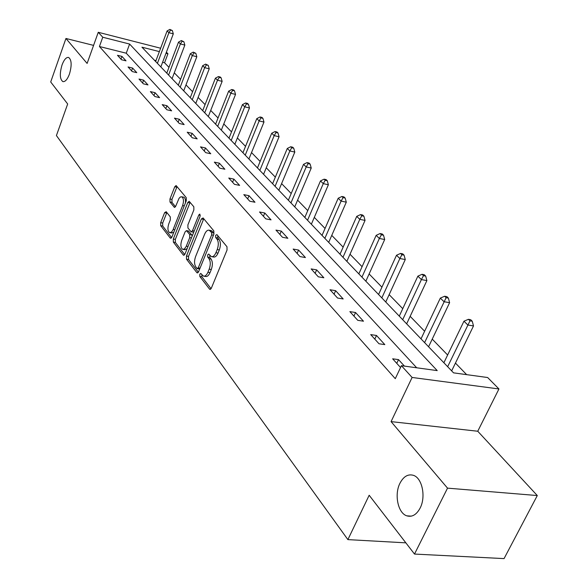 <?xml version="1.0" encoding="UTF-8"?>
<svg xmlns="http://www.w3.org/2000/svg" width="588" height="588" viewBox="0 0 588 588"><rect width="100%" height="100%" fill="white"/><g stroke="black" fill="none" stroke-linecap="round" stroke-linejoin="round"><path stroke-width="0.88" d="M199.795 274.251L199.839 276.514L209.534 289.112L209.901 289.399L211.32 288.216L227.049 250.032L226.975 246.732L216.913 234.612L215.664 235.303L215.708 237.574L216.994 239.125C218.64 241.734 218.714 245.211 217.215 249.555L215.914 252.73C214.569 255.729 213.032 257.029 211.298 256.618L208.689 254.031L207.689 254.876L207.733 257.14L208.99 258.727C210.614 261.373 210.68 264.85 209.196 269.15L207.909 272.288C206.594 275.228 205.094 276.5 203.397 276.088L200.773 273.42L199.795 274.251M201.853 274.692L201.934 276.86L211.077 288.701M217.781 235.648L217.817 237.956L219.096 239.507L216.994 239.125M209.776 255.273L209.835 257.507L211.099 259.087L208.99 258.727M69.428 74.132C71.934 65.437 71.677 59.88 68.649 57.462C66.29 57.065 64.085 59.572 62.027 64.974C59.535 73.61 59.8 79.145 62.82 81.578C65.143 81.997 67.348 79.512 69.428 74.132M420.111 508.105C426.146 496.757 422.14 477.853 413.342 475.31C407.999 473.825 403.544 476.456 399.98 483.196C394.114 494.427 397.914 513.133 406.808 515.838C412.056 517.352 416.488 514.772 420.111 508.105M166.191 211.695L164.611 212.665L160.686 222.668L160.708 225.682L170.255 238.081L171.865 237.14L186.293 200.721L186.249 197.656L176.091 185.536L174.754 186.763L169.954 199.009L169.983 202.015L174.408 207.373L175.738 206.167L179.046 198.318L180.398 196.973L181.751 196.796C183.684 198.222 183.978 201.14 182.625 205.543L172.96 229.952L171.505 232.084L169.653 232.642C167.72 231.187 167.426 228.262 168.763 223.866L170.322 219.919L170.292 216.884L166.191 211.695M416.701 367.794L126.251 53.207L99.431 46.511L102.76 37.235L98.262 32.289L160.627 48.223M414.503 554.065L447.527 488.143L537.292 495.552L504.056 558.6L414.503 554.065L369.176 495.25L347.883 539.615L56.419 135.556L67.671 103.988L50.708 81.975L65.944 38.477L87.12 63.43L98.262 32.289M537.292 495.552L477.75 431.239L391.071 421.618L447.527 488.143M391.071 421.618L412.107 377.459L401.413 365.692L437.222 370.609L129.61 44.056L102.76 37.235M99.431 46.511L395.283 378.672L401.413 365.692M186.462 256.037L186.506 259.198L196.862 272.648L197.208 272.913L198.59 271.737L213.9 234.12L213.826 230.886L203.095 217.95L201.368 218.956L186.462 256.037L188.528 256.39L188.572 259.543L198.354 272.222M183.28 255.008L173.35 242.102L173.313 239.015L187.785 202.529L189.16 201.302L193.827 206.778L193.871 209.894L187.895 224.881L187.939 228.004L191.151 231.856L192.526 230.65L198.817 214.951L199.802 214.091L200.06 216.45L184.955 254.082L183.61 255.258L183.28 255.008L184.184 255.163M93.58 45.379L65.944 38.477M347.883 539.615L405.852 542.842M404.426 366.103L398.517 359.621L392.644 358.805L400.546 367.522M384.824 344.612L376.489 335.469L370.712 334.609L379.01 343.767L384.824 344.612M363.48 321.21L355.556 312.522L349.867 311.618L357.761 320.32L363.48 321.21M343.179 298.954L335.638 290.685L330.037 289.744L337.549 298.035L343.179 298.954M323.856 277.764L316.667 269.877L311.155 268.914L318.306 276.808L323.856 277.764M305.429 257.559L298.572 250.04L293.147 249.055L299.968 256.581L305.429 257.559M287.848 238.287L281.299 231.099L275.956 230.092L282.475 237.28L287.848 238.287M271.053 219.868L264.791 213.003L259.529 211.974L265.754 218.846L271.053 219.868M254.986 202.25L248.996 195.679L243.807 194.635L249.775 201.214L254.986 202.25M239.61 185.389L233.87 179.097L228.761 178.039L234.472 184.338L239.61 185.389M224.873 169.241L219.375 163.199L214.341 162.134L219.816 168.168L224.873 169.241M210.747 153.747L205.462 147.956L200.508 146.875L205.756 152.667L210.747 153.747M197.186 138.871L192.114 133.314L187.227 132.219L192.269 137.79L197.186 138.871M184.154 124.59L179.281 119.246L174.46 118.144L179.311 123.495L184.154 124.59M171.63 110.853L166.941 105.715L162.192 104.613L166.852 109.758L171.63 110.853M159.576 97.645L155.063 92.691L150.381 91.588L154.872 96.535L159.576 97.645M147.978 84.922L143.626 80.152L139.011 79.042L143.332 83.812L147.978 84.922M136.798 72.662L132.601 68.068L128.052 66.951L132.219 71.552L136.798 72.662M126.016 60.843L121.973 56.411L117.482 55.294L121.503 59.733L126.016 60.843M466.651 374.652L455.45 363.083M447.622 355.005L432.231 339.114M424.624 331.257L410.159 316.329M402.751 308.671L389.146 294.632M381.928 287.179L369.124 273.957M362.076 266.687L350.014 254.236M343.142 247.136L331.764 235.391M325.054 228.467L314.308 217.376M307.752 210.607L297.601 200.126M291.2 193.518L281.601 183.61M275.338 177.142L266.261 167.771M260.131 161.443L251.532 152.564M245.534 146.375L237.39 137.967M231.518 131.903L223.793 123.928M218.038 117.99L210.71 110.426M205.072 104.605L198.119 97.424M192.592 91.721L185.992 84.9M180.567 79.306L174.291 72.831M168.976 67.333L164.559 62.776L162.597 62.291M155.974 60.637L154.446 60.255M166.389 52.207L167.947 53.787L165.985 53.288M164.559 62.776L167.947 53.787M159.355 51.604L141.943 47.187L453.539 372.851L487.658 377.533L498.947 388.962L412.107 377.459M477.75 431.239L498.947 388.962M126.251 53.207L129.61 44.056M398.517 359.621L396.768 363.347M376.489 335.469L374.799 339.122M355.556 312.522L353.932 316.101M335.638 290.685L334.072 294.198M316.667 269.877L315.153 273.332M298.572 250.04L297.116 253.428M281.299 231.099L279.888 234.428M264.791 213.003L263.424 216.274M248.996 195.679L247.673 198.898M233.87 179.097L232.583 182.258M219.375 163.199L218.126 166.308M205.462 147.956L204.256 151.006M192.114 133.314L190.938 136.32M179.281 119.246L178.135 122.201M166.941 105.715L165.831 108.626M155.063 92.691L153.982 95.557M143.626 80.152L142.575 82.974M132.601 68.068L131.58 70.847M121.973 56.411L120.974 59.145M204.065 276.198L205.499 276.434C207.196 276.838 208.703 275.574 210.019 272.641L207.909 272.288M211.099 259.087C212.716 261.733 212.79 265.203 211.305 269.502L210.019 272.641M211.945 256.728L213.407 256.985C215.142 257.39 216.678 256.096 218.023 253.097L215.914 252.73M219.096 239.507C220.75 242.116 220.823 245.586 219.324 249.922L218.023 253.097M203.749 218.743L188.528 256.39M197.054 268.488L198.266 267.841L211.665 234.869L211.614 232.613L209.24 230.231C207.513 229.842 205.991 231.15 204.661 234.156L195.598 256.574C194.15 260.785 194.209 264.203 195.767 266.82L197.054 268.488M197.436 268.694L199.707 269.003M213.988 233.862L213.716 232.995L211.614 232.613M210.747 230.511L212.378 231.385L213.716 232.995M184.72 254.56L175.386 242.454L173.35 242.102M190.13 202.331L175.349 239.375L175.386 242.454M191.321 231.885L193.753 232.157M181.736 240.316C180.354 244.814 180.678 247.813 182.706 249.327L184.338 249.003L186.102 246.637L189.726 237.626L189.681 234.487L186.484 230.628L185.124 231.826L181.736 240.316M183.184 249.415L184.757 249.687L187.124 248.673M192.114 236.236L191.747 234.862L189.681 234.487M188.366 230.966L191.747 234.862M170.086 232.716L171.681 233.002L173.857 232.12M185.426 202.911C185.712 199.81 185.161 197.899 183.779 197.193L183.39 197.112M177.061 186.572L171.968 199.391L171.997 202.404L175.474 206.711M166.86 212.54L162.692 223.036L162.714 226.042L171.645 237.611M451.657 370.881L473.509 325.928L467.857 325.017L463.954 321.202L443.881 362.759M447.652 366.699L469.981 320.842L472.238 321.21L470.672 319.696L468.408 319.321L469.981 320.842M463.954 321.202L468.408 319.321M472.238 321.21L473.509 325.928M428.586 346.766L449.607 302.673L444.036 301.725L440.331 298.101L421.015 338.864M424.602 342.613L446.13 297.682L448.357 298.072L446.873 296.624L444.646 296.242L446.13 297.682M440.331 298.101L444.646 296.242M448.357 298.072L449.607 302.673M406.646 323.841L426.895 280.572L421.398 279.594L417.877 276.147L399.274 316.138M402.684 319.703L421.398 279.594L423.47 275.676L425.668 276.073L424.249 274.706L422.052 274.302L423.47 275.676M417.877 276.147L422.052 274.302M425.668 276.073L426.895 280.572M385.757 302.011L405.279 259.543L399.862 258.536L396.51 255.258L378.576 294.507M381.825 297.903L399.862 258.536L401.905 254.744L404.074 255.148L402.729 253.84L400.56 253.435L401.905 254.744M396.51 255.258L400.56 253.435M404.074 255.148L405.279 259.543M365.846 281.204L384.692 239.514L379.356 238.478L376.158 235.354L358.849 273.883M361.943 277.124L379.356 238.478L381.369 234.796L383.501 235.215L382.222 233.965L380.091 233.546L381.369 234.796M376.158 235.354L380.091 233.546M383.501 235.215L384.692 239.514M346.854 261.344L365.052 220.412L359.79 219.353L356.74 216.369L340.018 254.207M342.98 257.294L359.79 219.353L361.782 215.774L363.884 216.2L362.656 215.01L360.562 214.583L361.782 215.774M356.74 216.369L360.562 214.583M363.884 216.2L365.052 220.412M328.699 242.381L346.303 202.169L341.113 201.089L338.203 198.244L322.033 235.406M324.863 238.361L341.113 201.089L343.083 197.612L345.156 198.046L343.98 196.914L341.915 196.48L343.083 197.612M338.203 198.244L341.915 196.48M345.156 198.046L346.303 202.169M311.346 224.241L328.383 184.735L323.268 183.64L320.482 180.913L304.834 217.428M307.539 220.257L323.268 183.64L325.208 180.259L327.251 180.7L326.134 179.612L324.091 179.171L325.208 180.259M320.482 180.913L324.091 179.171M327.251 180.7L328.383 184.735M294.735 206.88L311.236 168.05L306.194 166.948L303.526 164.339L288.37 200.221M290.957 202.934L306.194 166.948L308.112 163.648L310.126 164.096L309.053 163.06L307.039 162.611L308.112 163.648M303.526 164.339L307.039 162.611M310.126 164.096L311.236 168.05M278.822 190.247L294.816 152.072L289.847 150.962L287.289 148.463L272.589 183.735M275.074 186.33L289.847 150.962L291.736 147.75L293.721 148.198L292.692 147.206L290.707 146.75L291.736 147.75M287.289 148.463L290.707 146.75M293.721 148.198L294.816 152.072M263.564 174.298L279.072 136.761L274.177 135.637L271.722 133.241L257.463 167.925M259.845 170.417L274.177 135.637L276.037 132.506L277.999 132.962L277.014 132.006L275.059 131.55L276.037 132.506M271.722 133.241L275.059 131.55M277.999 132.962L279.072 136.761M248.915 158.988L263.975 122.069L259.139 120.937L256.787 118.636L242.947 152.755M245.233 155.144L259.139 120.937L260.984 117.887L262.917 118.342L261.969 117.424L260.036 116.968L260.984 117.887M256.787 118.636L260.036 116.968M262.917 118.342L263.975 122.069M234.84 144.281L249.474 107.964L244.711 106.825L242.447 104.613L229.004 138.173M231.202 140.473L244.711 106.825L246.526 103.848L248.43 104.304L247.519 103.422L245.622 102.966L246.526 103.848M242.447 104.613L245.622 102.966M248.43 104.304L249.474 107.964M221.316 130.146L235.538 94.411L230.841 93.264L228.666 91.14L215.598 124.164M217.707 126.376L230.841 93.264L232.635 90.354L234.509 90.817L233.642 89.971L231.76 89.508L232.635 90.354M228.666 91.14L231.76 89.508M234.509 90.817L235.538 94.411M208.306 116.549L222.139 81.372L217.501 80.218L215.414 78.175L202.698 110.684M204.727 112.808L217.501 80.218L219.273 77.381L221.125 77.844L220.287 77.028L218.435 76.565L219.273 77.381M215.414 78.175L218.435 76.565M221.125 77.844L222.139 81.372M195.775 103.451L209.24 68.825L204.668 67.671L202.654 65.702L190.277 97.704M192.239 99.754L204.668 67.671L206.417 64.893L208.248 65.356L205.609 64.107L206.417 64.893M202.654 65.702L205.609 64.107M208.248 65.356L209.24 68.825M183.706 90.839L196.818 56.735L192.305 55.581L190.365 53.692L178.311 85.201M180.2 87.171L192.305 55.581L194.033 52.869L195.841 53.332L193.254 52.112L194.033 52.869M190.365 53.692L193.254 52.112M195.841 53.332L196.818 56.735M172.071 78.674L184.845 45.092L180.391 43.938L178.524 42.108L166.779 73.14M168.594 75.043L180.391 43.938L182.096 41.278L183.882 41.741L181.347 40.55L182.096 41.278M178.524 42.108L181.347 40.55M183.882 41.741L184.845 45.092M160.84 66.944L173.298 33.854L168.903 32.7L167.102 30.936L155.651 61.512M157.408 63.35L168.903 32.7L170.594 30.106L172.35 30.569L169.866 29.4L170.594 30.106M167.102 30.936L169.866 29.4M172.35 30.569L173.298 33.854M201.934 276.86L199.839 276.514M217.817 237.956L215.708 237.574M209.835 257.507L207.733 257.14M211.305 269.502L209.196 269.15M219.324 249.922L217.215 249.555M210.563 289.274L209.534 289.112M203.441 219.346L201.368 218.956M197.825 272.81L196.862 272.648M188.572 259.543L186.506 259.198M200.052 268.143L198.266 267.841M213.459 235.193L211.665 234.869M212.378 231.385L210.284 231.003M175.349 239.375L173.313 239.015M189.828 202.926L187.785 202.529M194.238 230.959L192.526 230.65M200.287 215.23L198.817 214.951M188.013 246.468L186.308 246.166M191.438 237.934L189.726 237.626M188.851 231.238L186.793 230.864M174.783 229.783L173.151 229.489M184.257 205.859L182.625 205.543M174.908 207.307L174.121 207.152M171.997 202.404L169.983 202.015M171.968 199.391L169.954 199.009M176.767 187.16L174.754 186.763M171.093 238.228L170.255 238.081M162.714 226.042L160.708 225.682M162.692 223.036L160.686 222.668M166.617 213.04L164.611 212.665M411.321 516.146L406.808 515.838M63.21 81.666L62.82 81.578M211.327 230.614L209.24 230.231M188.535 231.003L186.484 230.628M183.779 197.193L181.751 196.796"/></g></svg>
